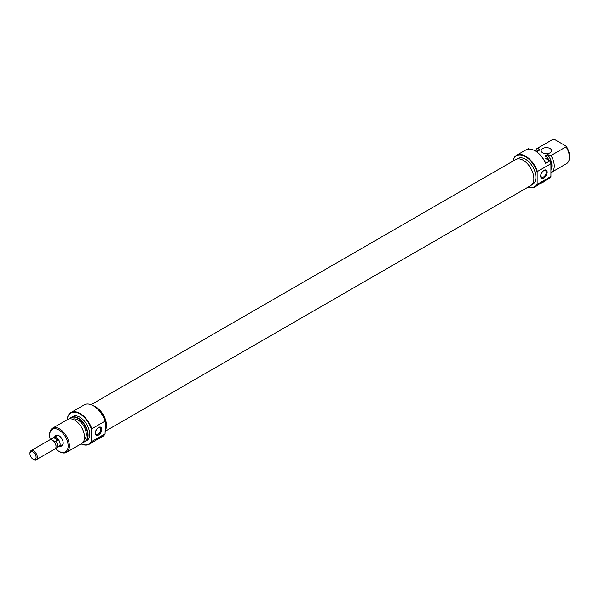 <?xml version="1.0" encoding="UTF-8"?>
<svg xmlns="http://www.w3.org/2000/svg" width="599" height="599" viewBox="0 0 599 599"><rect width="100%" height="100%" fill="white"/><g stroke="black" fill="none" stroke-linecap="round" stroke-linejoin="round"><path stroke-width="0.9" d="M91.063 404.707L515.709 159.536A15.042 8.685 60 0 1 521.459 159.431A15.042 8.685 60 0 1 532.683 172.392A15.042 8.685 60 0 1 530.751 185.593L105.327 431.205M93.946 406.129A15.042 8.685 60 0 1 94.073 406.182A15.042 8.685 60 0 1 104.413 416.986A15.042 8.685 60 0 1 105.327 430.344M528.078 187.135A17.94 10.355 -120 0 0 537.146 183.698L537.393 184.26A18.292 10.557 60 0 1 534.832 186.978A18.292 10.557 60 0 1 528.011 187.173M512.969 161.116A18.292 10.557 60 0 1 516.548 155.306A18.292 10.557 60 0 1 525.69 156.212A18.292 10.557 60 0 1 537.393 171.539L537.146 172.377A17.94 10.355 -120 0 0 525.443 156.638A17.94 10.355 -120 0 0 513.036 161.079M534.832 186.978L537.67 185.346A18.292 10.557 -120 0 0 538.681 184.612L542.672 181.227L544.042 180.846L543.607 181.767A18.292 10.557 60 0 1 542.597 182.5A18.292 10.557 60 0 1 541.047 183.137L539.025 184.297M543.922 170.356A4.612 2.666 -60 0 1 547.187 172.242A4.612 2.666 -60 0 1 543.922 177.896A4.612 2.666 -60 0 1 540.657 176.009A4.612 2.666 -60 0 1 543.922 170.356M543.563 176.982A3.744 2.164 120 0 0 546.011 173.68A3.744 2.164 120 0 0 545.434 170.678A3.744 2.164 120 0 0 543.563 170.865A3.744 2.164 120 0 0 541.114 174.167A3.744 2.164 120 0 0 541.691 177.169A3.744 2.164 120 0 0 543.563 176.982M550.077 148.53A5.226 3.017 0 0 0 544.386 147.878A5.226 3.017 0 0 0 541.159 150.663A5.226 3.017 0 0 0 542.687 152.797A5.226 3.017 0 0 0 548.385 153.449A5.226 3.017 0 0 0 551.612 150.663A5.226 3.017 0 0 0 550.077 148.53M517.147 158.975L518.045 158.458A14.803 8.551 60 0 1 525.443 159.192A14.803 8.551 60 0 1 535.117 172.242A14.803 8.551 60 0 1 532.848 184.103L531.957 184.619M542.597 182.5L544.199 181.579A18.292 10.557 -120 0 0 545.667 180.396L549.852 177.978A18.292 10.557 60 0 0 550.938 176.435L537.393 184.26M535.177 150.873A17.94 10.355 60 0 1 535.296 150.948A17.94 10.355 60 0 1 545.607 163.018L545.667 163.332A18.292 10.557 -120 0 0 535.049 150.806A18.292 10.557 -120 0 0 525.907 149.9L516.548 155.306M527.659 149.218L528.625 148.657L529.291 149.039M535.431 150.454A13.934 8.042 60 0 1 537.438 148.267A13.934 8.042 60 0 1 537.887 148.043L553.042 139.29A13.934 8.042 -120 0 0 552.592 139.522L537.438 148.267M550.938 169.652A11.845 6.836 -120 0 0 547.493 154.572L547.359 154.497A11.755 6.791 60 0 1 550.938 169.495M534.038 150.267L534.787 150.079L537.281 151.517L539.609 150.02A11.845 6.836 -120 0 0 536.951 151.06M536.719 151.195L537.67 150.648A11.755 6.791 60 0 1 539.744 150.102M537.887 148.043L539.609 150.02M566.077 146.815L566.145 146.141A13.433 7.757 60 0 1 569.05 160.27L568.765 160.959A13.934 8.042 -120 0 0 566.077 146.815L550.923 155.568A13.934 8.042 60 0 1 551.372 172.407A13.934 8.042 60 0 1 550.938 172.624M551.372 172.407L566.527 163.654A13.934 8.042 -120 0 0 568.765 160.959M548.811 160.315A13.934 8.042 -120 0 0 547.359 157.627L547.389 157.357A13.732 7.929 60 0 1 549.058 160.457M566.145 146.141L554.21 139.253L553.042 139.29M547.359 154.497L544.895 155.92L547.389 157.357M547.359 157.627L545.756 158.548L549.852 160.914A18.292 10.557 60 0 1 550.938 163.714L550.938 176.435M550.938 163.714L537.393 171.539M545.667 163.332L549.852 160.914M537.146 172.377L537.146 183.698M547.493 154.572L550.923 155.568M539.662 183.698L540.837 182.605M54.711 437.023A6.095 3.519 60 0 1 58.897 435.668L58.897 435.668A6.095 3.519 60 0 1 63.202 443.133A6.095 3.519 60 0 1 59.937 446.075M59.211 435.862A5.226 3.017 -120 0 0 56.898 435.765L53.82 437.54A5.226 3.017 60 0 1 56.433 437.802A5.226 3.017 60 0 1 59.848 442.406A5.226 3.017 60 0 1 59.046 446.592A5.226 3.017 60 0 1 58.724 446.734M93.624 405.942L93.624 405.942A17.94 10.355 60 0 1 105.327 421.689L105.08 421.127A18.292 10.557 -120 0 0 93.384 405.8A18.292 10.557 -120 0 0 93.377 405.8A18.292 10.557 -120 0 0 84.234 404.894L70.937 412.576A18.292 10.557 60 0 1 80.079 413.482A18.292 10.557 60 0 1 91.782 428.809L105.08 421.127M81.15 443.889A17.94 10.355 -120 0 0 91.535 440.969L91.782 441.53A18.292 10.557 60 0 1 89.221 444.256A18.292 10.557 60 0 1 81.12 443.904M91.535 440.969L91.535 429.648A17.94 10.355 -120 0 0 79.832 413.909A17.94 10.355 -120 0 0 67.215 419.749A18.292 10.557 60 0 1 70.937 412.576M98.55 435.024A4.612 2.666 -60 0 1 95.286 433.144A4.612 2.666 -60 0 1 98.55 427.491A4.612 2.666 -60 0 1 101.815 429.371A4.612 2.666 -60 0 1 98.55 435.024M98.199 427.993A3.744 2.164 120 0 0 95.75 431.295A3.744 2.164 120 0 0 96.327 434.297A3.744 2.164 120 0 0 98.199 434.11A3.744 2.164 120 0 0 100.647 430.808A3.744 2.164 120 0 0 100.07 427.806A3.744 2.164 120 0 0 98.199 427.993M83.246 442.084A13.732 7.929 -120 0 0 87.297 431.834A13.732 7.929 -120 0 0 77.982 418.409A13.732 7.929 -120 0 0 69.821 418.836M69.716 418.843A13.934 8.042 60 0 1 71.266 417.413A13.934 8.042 60 0 1 78.229 418.102A13.934 8.042 60 0 1 87.334 430.381A13.934 8.042 60 0 1 85.2 441.545A13.934 8.042 60 0 1 83.186 442.174M55.437 448.539A13.066 7.54 -120 0 0 58.897 451.309A13.066 7.54 -120 0 0 68.129 445.978A13.066 7.54 -120 0 0 58.897 429.977A13.066 7.54 -120 0 0 49.657 435.308A13.066 7.54 -120 0 0 50.331 439.696M59.511 451.668L58.897 451.309L59.511 451.668A13.934 8.042 60 0 0 66.474 452.357A13.934 8.042 60 0 0 68.615 441.193A13.934 8.042 60 0 0 59.511 428.914A13.934 8.042 60 0 0 52.54 428.218A13.934 8.042 60 0 0 49.657 434.597L49.657 435.308M66.474 452.357L81.636 443.604A13.934 8.042 -120 0 0 83.77 432.441A13.934 8.042 -120 0 0 74.665 420.161A13.934 8.042 -120 0 0 67.702 419.472L52.54 428.218M84.294 439.516A11.755 6.791 -120 0 0 85.537 429.97A11.755 6.791 -120 0 0 77.982 420.019A11.755 6.791 -120 0 0 72.576 419.21M85.2 441.545L86.803 440.624A13.934 8.042 -120 0 0 88.937 429.461A13.934 8.042 -120 0 0 79.832 417.181A13.934 8.042 -120 0 0 72.868 416.485L71.266 417.413M105.327 429.91A14.803 8.551 -120 0 0 95.84 407.223A14.803 8.551 -120 0 0 94.792 406.676M96.125 440.003L98.139 438.842A18.292 10.557 -120 0 0 99.689 438.206L102.526 436.574A18.292 10.557 -120 0 0 105.08 433.848L105.327 421.689M91.782 441.53L105.08 433.848M99.689 438.206A18.292 10.557 -120 0 0 100.707 437.48L101.141 436.551L95.78 440.325A18.292 10.557 60 0 1 94.762 441.051L89.221 444.256M59.046 446.592L62.124 444.817A5.226 3.017 -120 0 0 63.195 442.758M91.782 428.809L91.535 429.648M97.937 438.311L98.139 438.842M97.937 438.723L96.753 439.404M55.587 448.314L55.797 448.292A5.189 2.995 -120 0 0 56.396 448.082A5.189 2.995 -120 0 0 55.797 441.178L53.873 441.298A4.642 2.681 -120 0 1 56.021 446.098L56.021 446.569A5.226 3.017 -120 0 0 52.323 440.168A5.226 3.017 -120 0 0 49.71 439.913L31.036 450.695A5.226 3.017 60 0 1 33.641 450.957A5.226 3.017 60 0 1 37.056 455.562A5.226 3.017 60 0 1 36.254 459.747A5.226 3.017 60 0 1 33.641 459.485L33.027 459.134A4.358 2.516 -120 0 0 36.105 457.351A4.358 2.516 -120 0 0 33.027 452.02A4.358 2.516 -120 0 0 29.95 453.802A4.358 2.516 -120 0 0 33.027 459.134L33.641 459.485M52.323 440.168L52.734 440.407A4.642 2.681 -120 0 0 52.532 440.302M53.873 441.298A4.642 2.681 -120 0 0 52.734 440.407M36.254 459.747L54.936 448.965A5.226 3.017 -120 0 0 56.021 446.569M56.396 448.082L59.024 446.562A5.189 2.995 -120 0 0 59.825 442.399A5.189 2.995 -120 0 0 56.433 437.832L53.82 437.712L51.806 438.872A5.189 2.995 -120 0 0 51.207 439.089A5.189 2.995 -120 0 0 50.623 439.629L50.593 439.666M55.797 441.178L57.811 440.018L56.433 437.832A5.189 2.995 -120 0 0 53.835 437.57L51.207 439.089M29.95 453.802L29.95 453.091A5.226 3.017 60 0 1 31.036 450.695M51.596 439.988L51.806 438.872M53.82 437.712L57.811 440.018M542.672 181.227L543.607 181.767M99.771 436.941L100.707 437.48"/></g></svg>
